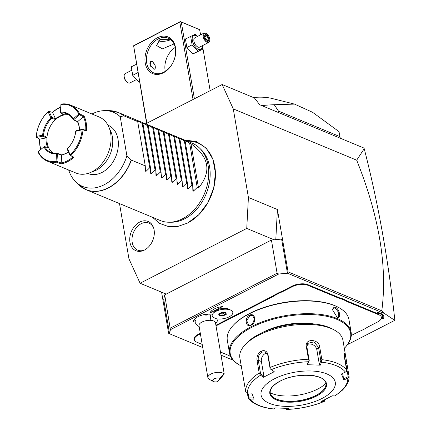 <?xml version="1.0" encoding="UTF-8"?>
<svg xmlns="http://www.w3.org/2000/svg" width="431" height="431" viewBox="0 0 431 431"><rect width="100%" height="100%" fill="white"/><g stroke="black" fill="none" stroke-linecap="round" stroke-linejoin="round"><path stroke-width="0.65" d="M119.511 203.583L128.961 258.864L140.091 283.248L246.747 228.435L248.418 197.473L233.279 108.914L222.148 84.524L145.635 123.848M187.512 141.249A44.204 32.309 112.6 0 1 215.441 174.323A44.204 32.309 112.6 0 1 187.787 222.886M139.639 222.11A15.85 11.583 112.6 0 1 153.42 227.336A15.85 11.583 112.6 0 1 144.417 250.072A15.85 11.583 112.6 0 1 143.862 250.341A15.85 11.583 112.6 0 1 129.903 241.974A15.85 11.583 112.6 0 1 139.639 222.11M248.418 197.473L277.419 209.52L288.08 271.88L381.791 310.816C387.571 266.584 379.199 216.373 356.685 160.181L364.227 148.7L363.818 147.995L259.677 104.728L254.419 97.934L222.148 84.524M356.685 160.181L233.279 108.914M161.598 292.186L168.618 333.276L169.577 333.788L163.742 299.653L164.701 294.874L271.417 240.029L281.605 239.081L287.439 273.211L384.624 313.59L381.791 310.816M202.742 347.569L169.577 333.788L170.396 329.688L278.706 274.024L287.439 273.211L288.08 271.88M347.472 344.66L394.764 320.357L384.624 313.59M221.011 355.16L233.144 360.197M194.866 318.865A12.547 5.598 -9.7 0 0 194.155 320.152L193.163 321.666A13.593 6.066 -9.7 0 1 194.44 319.296A13.593 6.066 -9.7 0 1 208.103 313.983L205.759 315.19A11.567 5.161 170.3 0 1 210.549 314.856A11.567 5.161 170.3 0 1 212.208 314.98M193.163 321.666L195.512 320.459A11.567 5.161 170.3 0 0 195.599 323.261A12.547 12.547 0 0 0 199.16 326.628M215.656 323.81A12.547 12.547 0 0 0 217.897 319.452A11.567 5.161 170.3 0 0 217.989 318.972M231.032 310.277L229.028 309.205A8.388 3.739 170.3 0 0 228.559 308.984A8.388 3.739 170.3 0 0 214.692 311.656L213.162 313.332A10.457 4.666 -9.7 0 1 230.45 310.002A10.457 4.666 170.3 0 1 231.032 310.277A10.457 4.666 170.3 0 1 232.794 312.335A10.457 4.666 170.3 0 0 221.706 309.512A10.457 4.666 170.3 0 0 212.181 315.875A10.457 4.666 170.3 0 0 213.388 317.588A10.446 4.66 170.3 0 1 215.974 318.665A10.457 4.666 170.3 0 0 227.288 317.642A10.457 4.666 170.3 0 0 232.799 312.351A10.457 4.666 170.3 0 0 232.794 312.335L232.799 312.351M376.963 311.888L380.756 313.466A13.593 6.066 -9.7 0 1 381.51 313.822A13.593 6.066 -9.7 0 1 383.159 318.983L381.769 317.394A11.502 5.134 -9.7 0 1 380.665 319.624L380.352 319.964A11.082 4.946 170.3 0 0 378.908 314.813L347.919 301.942A21.959 9.794 -9.7 0 1 345.549 300.66L345.829 300.138A21.539 9.611 170.3 0 0 348.173 301.409L378.989 314.21L376.963 311.888M341.955 298.527L341.724 299.071A21.959 9.794 -9.7 0 1 338.718 298.117L338.971 297.584A21.539 9.611 170.3 0 0 341.955 298.527L345.829 300.138M338.971 297.584L307.982 284.708A11.502 5.134 -9.7 0 0 291.97 286.2L283.194 290.709A21.539 9.611 170.3 0 1 279.714 292.25L275.032 294.659A21.539 9.611 170.3 0 1 272.08 296.42L217.892 324.268A21.539 9.611 170.3 0 1 215.893 325.211M200.302 333.308L197.996 334.494A11.502 5.134 -9.7 0 0 195.852 341.708L196.256 341.923A11.082 4.946 170.3 0 0 196.87 342.214L202.204 344.428M230.607 356.529L229.82 356.157A21.539 9.611 170.3 0 0 228.872 355.553M209.924 313.051A12.547 5.598 -9.7 0 1 210.98 311.349A12.547 5.598 -9.7 0 1 222.563 306.554L209.924 313.051L211.626 310.724M170.396 329.688L164.701 294.874M277.419 209.52L275.797 239.62M271.417 240.029L277.095 273.238L278.706 274.024M170.38 328.083L277.095 273.238M394.764 320.357L394.834 320.249C388.546 261.019 378.343 203.836 364.227 148.7M339.957 136.638L339.014 131.638L312.561 112.281L294.518 104.108L274.229 104.722L278.485 111.096L339.957 136.638L340.226 138.195M278.749 112.653L278.485 111.096M261.784 105.606A83.657 37.319 -9.7 0 1 274.229 104.722M253.428 97.519A32.88 14.67 -9.7 0 1 271.993 98.467L294.518 104.108M166.204 294.098L140.091 283.248M274.057 239.781L246.747 228.435M206.04 314.231A8.302 6.066 112.6 0 1 205.759 315.19M207.887 377.68A8.367 3.734 -9.7 0 1 219.018 372.341A8.367 3.734 -9.7 0 1 223.856 373.866C224.788 373.181 223.517 374.916 220.042 379.07L217.456 381.731L219.95 378.326A4.181 1.864 170.3 0 0 214.282 378.79A4.181 1.864 170.3 0 0 213.35 381.489L209.299 379.328A8.367 3.734 -9.7 0 1 207.887 377.68L198.998 325.664A8.367 3.734 -9.7 0 1 210.123 320.319A12.547 4.703 -88.1 0 0 210.549 314.856M195.512 320.459A8.302 6.066 112.6 0 1 194.537 319.339M219.95 378.326L224.179 373.693L215.489 322.841A8.367 3.734 170.3 0 0 210.123 320.319M222.719 375.622L218.97 379.905L222.719 375.622M213.35 381.489A4.181 1.864 170.3 0 0 217.456 381.731M212.181 315.858L212.181 315.875A10.457 4.666 -9.7 0 1 212.181 315.858A10.457 4.666 -9.7 0 1 213.162 313.332M221.798 312.34L218.609 313.983L219.298 315.751L223.183 315.885L226.372 314.242L225.682 312.475L221.814 312.179M226.372 314.242L225.338 312.513L225.866 313.86M223.183 315.885L223.037 315.309L225.855 313.86M219.298 315.751L219.605 315.196L223.037 315.309L222.789 313.833L225.332 312.523M218.609 313.983L218.991 313.628L218.609 313.983M219.336 313.676L222.789 313.833M219.352 313.72L219.605 315.196L219.067 313.816M378.192 312.4L378.989 314.21M380.966 313.558A12.547 5.598 -9.7 0 1 382.615 315.751A12.547 5.598 -9.7 0 1 382.389 317.361L382.292 316.79M383.159 318.983L382.389 317.361M381.769 317.394L382.173 317.41A12.133 5.409 170.3 0 0 382.265 316.187A12.133 5.409 170.3 0 0 379.549 313.482L378.289 312.96M351.26 335.517L357.558 332.279A21.959 9.794 -9.7 0 1 361.07 330.722L365.693 328.347A21.959 9.794 -9.7 0 1 368.677 326.569L377.454 322.059A11.082 4.946 170.3 0 0 380.352 319.964M220.478 352.025L227.859 355.09A21.959 9.794 -9.7 0 1 229.076 355.661A21.959 9.794 -9.7 0 1 230.229 356.372M200.404 333.901L198.325 334.973A11.082 4.946 170.3 0 0 196.256 341.923M275.032 294.659L275.387 295.122A21.959 9.794 -9.7 0 1 272.403 296.9L218.221 324.748A21.959 9.794 -9.7 0 1 215.99 325.788M275.387 295.122L280.01 292.746L279.714 292.25M338.718 298.117L307.729 285.241A11.082 4.946 170.3 0 0 292.299 286.68L283.523 291.189A21.959 9.794 -9.7 0 1 280.01 292.746M341.724 299.071L345.549 300.66M344.321 348.34A61.067 27.245 170.3 0 0 344.886 347.742L345.35 347.235A61.698 27.525 170.3 0 0 351.13 332.328L348.954 319.597A61.698 27.525 170.3 0 0 338.55 307.454L337.942 307.131A61.067 27.245 170.3 0 0 249.554 313.445A61.067 27.245 170.3 0 0 233.575 324.969L233.106 325.48A61.698 27.525 170.3 0 0 227.326 340.388L229.502 353.118A61.698 27.525 170.3 0 0 239.911 365.256L240.514 365.58A61.067 27.245 170.3 0 0 241.247 365.962M338.55 307.454A61.698 27.525 170.3 0 0 249.253 313.833A61.698 27.525 170.3 0 0 233.106 325.48M351.13 332.328A61.698 27.525 170.3 0 0 314.161 313.849A61.698 27.525 170.3 0 0 251.429 326.563A61.698 27.525 170.3 0 0 229.502 353.118M249.49 315.217C255.211 312.13 257.011 322.674 251.192 325.179C245.837 328.417 244.032 317.879 249.49 315.217L249.818 315.697L252.685 315.508L254.759 320.061L251.397 324.92L248.671 325.168L246.742 320.68L249.818 315.697M337.069 317.189L332.349 309.506L335.366 307.228C339.73 308.979 341.519 319.516 337.069 317.189L336.487 316.898M344.886 347.742A61.067 27.245 170.3 0 0 327.549 316.494A61.067 27.245 170.3 0 0 251.919 327.285A61.067 27.245 170.3 0 0 240.514 365.58M262.42 332.554A42.874 19.126 -9.7 0 1 263.389 332.048A42.874 19.126 -9.7 0 1 313.251 323.87M345.91 357.622L342.925 340.183A52.286 23.328 170.3 0 0 334.111 329.898L332.085 328.815A50.195 22.39 170.3 0 0 259.435 334.003A50.195 22.39 170.3 0 0 246.3 343.48L244.754 345.172A52.286 23.328 170.3 0 0 239.851 357.805L245.67 391.504A52.286 23.328 -9.7 0 1 259.193 373.052L257.032 360.402C256.59 356.415 257.959 353.339 261.148 351.168C264.677 349.88 266.978 351.076 268.039 354.745L270.199 367.395A52.286 23.328 -9.7 0 1 308.472 359.228L306.312 346.578C304.631 338.211 319.032 338.75 319.705 347.025L321.865 359.675A52.286 23.328 -9.7 0 1 346.616 369.96L344.455 357.31L344.401 353.42L345.91 357.622L349.002 376.069L348.717 377.125L347.779 378.138L343.836 380.002L342.629 373.418M334.111 329.898A52.286 23.328 170.3 0 0 258.433 335.302A52.286 23.328 170.3 0 0 244.754 345.172M335.022 395.89L342.155 390.394C348.824 383.709 349.309 378.623 349.024 376.236L349.002 376.069M335.054 395.766L334.742 395.927A50.734 22.633 170.3 0 0 347.779 378.138M273.577 409.008C261.493 407.672 253.072 404.089 248.315 398.26L247.265 392.986M259.193 373.052L260.545 375.207A50.734 22.633 170.3 0 0 247.502 393.002L246.354 392.792L245.67 391.504M308.472 359.228L308.973 360.607L308.321 361.744A50.734 22.633 170.3 0 0 271.422 369.62L274.251 371.711L263.368 377.303L263.901 376.198L260.588 373.747L260.017 374.146M260.588 373.747L258.277 360.246C257.883 356.712 259.058 354.002 261.8 352.127L265.286 351.922L267.834 355.333L270.145 368.834L270.199 367.395M271.422 369.62L270.302 368.861M346.616 369.96L346.492 371.42L345.42 372.104A50.734 22.633 170.3 0 0 321.558 362.185L320.276 365.154L307.034 364.712L307.712 363.974L308.973 360.607M309.216 360.494L306.91 346.998L307.734 343.383L313.983 341.858L318.536 347.386L320.847 360.887L321.483 361.027L321.865 359.675M321.558 362.185L321.483 361.027M344.202 354.535L348.183 376.683L348.717 377.125M348.183 376.683L343.561 378.871M343.836 380.002L341.476 373.963L345.42 372.104M307.034 364.712L308.321 361.744M321.898 398.519A37.648 16.793 170.3 0 0 326.838 373.93A37.648 16.793 170.3 0 0 274.445 378.806A37.648 16.793 170.3 0 0 269.499 403.394A37.648 16.793 170.3 0 0 321.898 398.519M286.362 408.394L285.748 408.771L286.098 409.305L286.96 409.391A50.734 22.633 170.3 0 0 323.864 401.514L321.37 401.401L332.253 395.809L334.742 395.927M324.71 399.801L324.818 400.437L323.541 400.372M324.818 400.437L324.775 401.051L324.193 401.45C312.518 406.223 300.035 408.89 286.739 409.45L288.581 408.394L275.344 407.952L273.588 408.884M285.748 408.771L285.683 408.389M253.87 398.012L248.854 397.883L248.585 398.492L249.861 399.036A50.734 22.633 170.3 0 0 273.723 408.949M248.854 397.883L248.019 393.013M247.502 393.002L251.785 393.11L254.145 399.144L249.861 399.036M263.368 377.303L260.545 375.207M263.901 376.198L261.396 361.539A6.276 4.585 112.6 0 1 266.816 353.054M270.145 368.834L274.251 371.711M270.248 392.873A28.236 12.596 170.3 0 0 272.02 396.159A28.236 12.596 170.3 0 0 315.858 395.421A28.236 12.596 170.3 0 0 325.324 387.049A28.236 12.596 170.3 0 0 325.906 383.358M325.901 383.326A33.252 14.837 -9.7 0 1 317.712 389.069A33.252 14.837 -9.7 0 1 270.242 392.84M307.039 344.778A6.276 5.102 -143.8 0 1 312.949 344.735A6.276 5.102 -143.8 0 1 316.833 349.708L319.339 364.367L320.847 360.887M320.276 365.154L319.339 364.367M254.823 319.312A5.226 3.82 -67.4 0 0 252.878 323.8M332.344 309.7L333.454 307.75L335.108 307.761L338.674 312.534L338.233 317.049L336.686 316.984M194.403 98.785L181.289 22.062L180.481 21.669L133.642 45.939L146.852 123.223M179.829 22.197L193.045 99.486M163.36 72.812A19.869 14.519 112.6 0 1 145.231 63.061A19.869 14.519 112.6 0 1 157.369 37.756A19.869 14.519 112.6 0 1 175.492 47.507A19.869 14.519 112.6 0 1 163.36 72.812M133.642 45.939L146.621 123.341M133.491 45.815L180.336 21.55L199.596 29.61L200.614 34.846M202.462 45.654L210.161 90.688M181.289 22.062L199.742 29.728M158.188 40.816A9.935 4.434 170.3 0 0 170.692 39.652M174.043 43.946L162.385 48.859L156.577 45.535L159.831 39.641L170.746 39.668M175.212 47.448A18.824 13.754 -67.4 0 0 165.283 71.341M163.861 72.166A18.824 13.754 112.6 0 1 153.802 72.941A18.824 13.754 112.6 0 1 146.599 56.671A18.824 13.754 112.6 0 1 158.182 38.952A18.824 13.754 112.6 0 1 168.246 38.176A18.824 13.754 112.6 0 1 175.449 54.446A18.824 13.754 112.6 0 1 163.861 72.166M153.678 69.062L150.16 65.313L150.898 61.337L152.353 61.315L155.133 65.442L154.912 69.149L153.678 69.062M152.165 61.784A4.391 2.268 62.8 0 0 152.078 61.73A4.391 2.268 62.8 0 0 151.798 61.601A4.391 2.268 62.8 0 0 150.667 61.482M154.196 69.224A4.181 2.16 62.8 0 0 155.305 67.764A4.181 2.16 62.8 0 0 152.251 61.827A4.181 2.16 62.8 0 0 151.987 61.703A4.181 2.16 62.8 0 0 150.64 66.261M154.697 69.224A4.391 2.268 62.8 0 0 155.279 67.963A4.391 2.268 62.8 0 0 155.289 67.861M202.441 45.664L202.64 49.22L192.883 53.972L186.882 47.518L185.422 38.995L195.184 34.248L197.678 36.355M202.64 49.22L198.093 51.289L192.091 44.84L190.637 36.317M202.252 45.761A7.78 4.019 -117.2 0 1 198.389 49.333A7.78 4.019 -117.2 0 1 192.318 40.433A7.78 4.019 -117.2 0 1 196.046 35.611A7.78 4.019 -117.2 0 1 197.473 36.463M208.766 42.416A5.226 2.699 62.8 0 1 207.166 42.378A5.226 2.699 -117.2 0 1 203.416 37.696A5.226 2.699 -117.2 0 1 203.987 33.112L194.828 37.82A5.226 2.699 62.8 0 0 194.257 42.4A5.226 2.699 62.8 0 0 198.007 47.081A5.226 2.699 62.8 0 0 199.607 47.119L208.766 42.416A5.226 2.699 62.8 0 0 209.73 40.729L209.795 40.228A4.703 2.43 62.8 0 0 206.363 33.553A4.703 2.43 62.8 0 0 206.066 33.408A4.703 2.43 -117.2 0 0 203.809 36.328A4.703 2.43 -117.2 0 0 207.483 41.71A4.703 2.43 62.8 0 0 209.795 40.228M198.093 51.289L192.883 53.972M192.091 44.84L186.882 47.518M206.363 33.553L205.921 33.311A5.226 2.699 62.8 0 0 205.587 33.149A5.226 2.699 -117.2 0 0 203.987 33.112M208.426 40.88L209.11 38.531L207.456 35.213L205.118 34.238L204.434 36.587L206.088 39.905L207.742 40.536M206.088 39.905L205.797 39.727L206.088 39.905M204.434 36.587L204.418 36.958L204.434 36.587M205.118 34.238L204.989 35.003M207.456 35.213L206.934 35.811L205.097 35.046M209.11 38.531L208.313 38.58L206.934 35.811L204.703 36.958M206.104 39.711L208.313 38.58L207.78 40.412M136.514 64.235L131.272 66.827L132.726 75.35L138.728 81.798L139.455 81.427M132.726 75.35L137.942 72.57M139.461 81.481L138.728 81.798M136.228 79.692L129.925 82.935A5.226 2.699 -117.2 0 1 128.319 82.897A5.226 2.699 62.8 0 1 127.991 82.736A5.226 2.699 62.8 0 1 124.176 75.317A5.226 2.699 62.8 0 1 125.141 73.631L131.466 70.382M124.176 75.317L124.117 75.818A4.703 2.43 62.8 0 0 127.544 82.499L127.991 82.736M199.72 148.226L201.369 149.864A40.907 29.895 112.6 0 1 208.69 186.079A40.907 29.895 112.6 0 1 184.581 218.851A40.907 29.895 112.6 0 1 171.301 222.24L168.968 222.229A41.829 30.569 -67.4 0 0 182.55 218.759A41.829 30.569 -67.4 0 0 207.209 185.255A41.829 30.569 -67.4 0 0 199.72 148.226A41.829 30.569 -67.4 0 0 192.291 143.232L118.164 112.437A41.829 30.569 112.6 0 1 123.816 115.826L120.217 116.72A40.148 29.34 -67.4 0 0 105.056 110.638A40.148 29.34 -67.4 0 0 91.954 113.999M198.524 188.002L190.96 143.722C209.245 157.013 211.766 171.775 198.524 188.002L197.209 187.453L193.433 191.111L192.872 190.879L192.727 185.589L191.935 185.265L188.158 188.923L187.598 188.686L187.453 183.401L186.666 183.073L182.884 186.731L182.324 186.499L182.178 181.209L181.392 180.88L177.615 184.538L177.055 184.306L176.904 179.021L176.117 178.693L172.341 182.351L171.78 182.119L171.635 176.829L170.848 176.5L167.066 180.158L166.506 179.926L166.361 174.636L165.574 174.313L161.792 177.965L161.237 177.734L161.086 172.448L160.3 172.12L156.523 175.778L155.963 175.546L155.817 170.256L155.025 169.927L151.249 173.585L150.688 173.354L150.543 168.063L149.756 167.74L145.974 171.398L145.419 171.161L145.269 165.876L131.385 160.106A41.829 30.569 112.6 0 1 108.423 187.964A41.829 30.569 112.6 0 1 86.065 189.688L160.197 220.489A41.829 30.569 -67.4 0 0 168.968 222.229M136.724 120.362L137.699 121.596L123.816 115.826M136.735 120.373L142.187 123.46L149.756 167.74M141.998 122.549L142.973 123.783L142.187 123.46M142.009 122.566L147.461 125.647L155.025 169.927M147.267 124.742L148.248 125.976L147.461 125.647M147.283 124.758L152.73 127.84L160.3 172.12M152.542 126.929L153.517 128.169L152.73 127.84M152.552 126.946L158.005 130.033L165.574 174.313M157.816 129.122L158.791 130.356L158.005 130.033M157.827 129.138L163.279 132.22L170.848 176.5M163.085 131.315L164.066 132.549L163.279 132.22M163.101 131.331L168.548 134.413L176.117 178.693M168.359 133.502L169.34 134.741L168.548 134.413M168.37 133.518L173.822 136.6L181.392 180.88M173.634 135.695L174.609 136.929L173.822 136.6M173.645 135.711L179.097 138.793L186.666 183.073M184.177 140.075L185.158 141.309L178.908 137.888L179.883 139.121L179.097 138.793M184.188 140.091L189.64 143.173L197.209 187.453M190.96 143.722L189.64 143.173M68.685 170.013A40.148 29.34 -67.4 0 0 75.544 181.672A40.148 29.34 -67.4 0 0 126.903 155.855L131.385 160.106M120.217 116.72L126.903 155.855M137.699 121.596L145.269 165.876M107.933 125.168L108.106 125.243A26.14 19.109 112.6 0 1 117.986 139.154A26.14 19.109 112.6 0 1 109.943 166.097A26.14 19.109 112.6 0 1 88.043 173.526L87.87 173.456M109.711 129.359A26.14 19.109 112.6 0 1 112.372 136.821A26.14 19.109 112.6 0 1 96.404 170.116A26.14 19.109 112.6 0 1 92.094 171.759A30.326 22.164 112.6 0 1 75.894 173.009L47.291 161.124A30.326 22.164 112.6 0 1 38.224 152.38L38.434 151.513L44.264 146.535L38.133 151.879M70.732 155.483L70.016 154.664L67.468 148.447A20.914 15.284 -67.4 0 0 75.711 131.256L76.212 130.577L82.499 129.359L83.005 129.893A30.326 22.164 112.6 0 1 70.732 155.483L73.943 157.277A30.326 22.164 112.6 0 1 67.715 161.625A30.326 22.164 112.6 0 1 61.127 163.866L56.45 162.185A30.326 22.164 112.6 0 1 47.291 161.124M40.676 149.557A30.326 22.164 112.6 0 1 39.668 139.111M36.166 136.891A30.326 22.164 112.6 0 1 48.434 111.3L48.089 111.764L50.896 117.884A21.539 15.742 -67.4 0 0 42.599 135.189L36.274 136.395L36.592 137.403L39.744 139.148A29.696 21.706 112.6 0 0 40.837 149.417M52.442 112.372A30.326 22.164 112.6 0 1 58.568 108.116A30.326 22.164 112.6 0 1 60.733 107.13M92.105 171.754A30.326 22.164 -67.4 0 0 110.772 143.205A30.326 22.164 -67.4 0 0 99.162 117L70.56 105.116A30.326 22.164 112.6 0 1 79.627 113.854L84.061 116.047A30.326 22.164 112.6 0 1 86.599 130.889L83.005 129.893M60.949 104.313L60.491 112.701L60.863 104.744L61.401 104.049A30.326 22.164 112.6 0 1 70.56 105.116M73.943 157.277L70.043 155.397L70.016 154.664M56.45 162.185L56.984 161.49L61.218 163.02A29.696 21.706 -67.4 0 0 72.931 157.003M68.545 152.138L61.638 155.246L61.127 163.866M56.493 161.754L56.062 161.426L56.483 153.641L56.984 153.377L57.404 153.705L56.984 161.49M56.984 153.377L56.978 153.199A20.914 15.284 112.6 0 1 50.901 152.434A20.914 15.284 112.6 0 1 44.765 146.626L44.264 146.535M56.483 153.641A21.539 15.742 112.6 0 1 43.962 146.906M38.273 151.857A29.696 21.706 -67.4 0 0 56.062 161.426M53.099 153.091A20.914 15.284 112.6 0 1 48.773 147.968A20.914 15.284 -67.4 0 1 46.979 137.467L46.074 137.936L42.917 136.18L36.597 137.397L36.457 136.611M36.274 136.395A29.696 21.706 112.6 0 1 48.089 111.764M50.896 117.884L51.704 118.336A20.914 15.284 -67.4 0 0 43.456 135.528L42.599 135.189M60.717 107.411A29.696 21.706 -67.4 0 0 52.566 112.41L49.075 111.381L51.876 117.496L51.688 118.277M51.855 117.474L50.982 117.534M52.566 112.41L55.362 118.53L63.416 114.258M51.876 117.496L55.362 118.53M49.075 111.381L48.364 111.791M48.45 111.295L49.08 111.365M60.577 112.265A21.539 15.742 112.6 0 1 73.098 118.999L78.787 114.048A29.696 21.706 -67.4 0 0 60.997 104.48M60.491 112.701L60.873 113.041A20.914 15.284 112.6 0 1 66.95 113.806A20.914 15.284 112.6 0 1 73.087 119.608L73.098 118.999M78.787 114.048L79.627 113.854M79.304 114.188L79.412 114.727L83.431 116.699L77.515 121.774A20.914 15.284 -67.4 0 1 79.374 129.963M84.061 116.047L83.431 116.699A29.696 21.706 112.6 0 1 85.753 130.259L86.599 130.889M73.211 119.543L73.728 119.678L79.412 114.727M73.728 119.678L77.752 121.65A21.539 15.742 -67.4 0 1 79.471 129.946M82.526 129.359L85.747 130.259M82.499 129.359L82.1 130.06L82.951 129.855M82.1 130.06A29.696 21.706 112.6 0 1 70.285 154.691M67.478 148.571A21.539 15.742 -67.4 0 0 75.775 131.266L81.917 129.844M70.027 155.375L67.241 149.282L67.392 148.921M67.241 149.282L67.435 148.485M70.668 155.467L70.043 155.397M56.978 153.199L61.633 154.885L61.644 155.241L57.404 153.705M61.633 154.885A20.914 15.284 -67.4 0 0 68.486 152.003M68.971 114.899A20.914 15.284 112.6 0 0 64.65 114.856A20.914 15.284 -67.4 0 0 55.588 119.511A20.914 15.284 112.6 0 0 46.979 137.467L43.456 135.528M55.373 118.541L55.588 119.511L51.704 118.336M43.402 135.56L42.917 136.18M46.074 137.936L46.058 137.931A21.539 15.742 -67.4 0 0 47.663 147.601M44.765 146.626L48.773 147.968M46.058 137.931L39.744 139.148M42.884 136.18L42.383 135.469M64.65 114.856L60.873 113.041M73.087 119.608L77.515 121.774M76.212 130.577L75.996 130.986M142.973 123.783L150.543 168.063M148.248 125.976L155.817 170.256M153.517 128.169L161.086 172.448M158.791 130.356L166.361 174.636M164.066 132.549L171.635 176.829M169.34 134.741L176.904 179.021M174.609 136.929L182.178 181.209M179.883 139.121L187.453 183.401M184.366 140.985L191.935 185.265M185.158 141.309L192.727 185.589M153.635 227.967A14.638 10.7 -67.4 0 0 141.136 223.727A14.638 10.7 -67.4 0 0 132.101 241.737A14.638 10.7 -67.4 0 0 144.46 250.05M378.908 314.813L379.452 312.922M198.325 334.973L197.996 334.494M218.221 324.748L217.892 324.268M272.403 296.9L272.08 296.42M283.523 291.189L283.194 290.709M292.299 286.68L291.97 286.2M307.729 285.241L307.982 284.708M347.919 301.942L348.173 301.409M257.032 360.402L258.277 360.246L261.396 361.539M261.148 351.168L261.8 352.127M268.039 354.745L267.834 355.333M306.312 346.578L306.91 346.998M319.705 347.025L318.536 347.386L316.833 349.708M346.842 363.414L345.473 363.268M316.295 396.191A28.758 12.828 170.3 0 0 320.071 377.405A28.758 12.828 170.3 0 0 280.042 381.133A28.758 12.828 170.3 0 0 276.271 399.92A28.758 12.828 170.3 0 0 316.295 396.191M315.885 395.593A28.236 12.596 170.3 0 0 325.922 383.445C325.755 374.146 296.383 372.05 280.204 381.133C273.033 385.045 269.72 388.988 270.259 392.959A28.236 12.596 170.3 0 0 287.181 401.412A28.236 12.596 170.3 0 0 315.885 395.593M335.366 307.228L335.108 307.761M75.544 181.672L78.49 184.603L86.065 189.688A41.829 30.569 112.6 0 1 82.17 187.598M113.935 111.15A41.829 30.569 112.6 0 1 118.164 112.437L109.215 110.659A41.791 30.547 -67.4 0 1 123.654 115.81M78.49 184.603A41.791 30.547 -67.4 0 0 131.207 159.982M145.974 171.398L145.328 167.616M137.387 121.127L137.295 120.61M151.249 173.585L150.602 169.809M142.656 123.32L142.569 122.797M156.523 175.778L155.877 171.996M147.93 125.507L147.838 124.99M161.792 177.965L161.151 174.189M153.204 127.7L153.113 127.177M167.066 180.158L166.42 176.381M158.473 129.893L158.387 129.37M172.341 182.351L171.694 178.569M163.748 132.08L163.656 131.563M177.615 184.538L176.969 180.761M169.022 134.273L168.93 133.75M182.884 186.731L182.238 182.949M174.291 136.465L174.205 135.943M188.158 188.923L187.512 185.141M179.565 138.653L179.479 138.135M193.433 191.111L192.786 187.334M184.84 140.845L184.748 140.323M218.829 313.935L221.83 312.394L225.499 312.518M381.963 314.404L382.265 316.187M208.076 40.536L206.072 39.7M206.088 39.738L204.58 36.7M204.601 36.748L205.183 34.755M184.527 140.01L196.471 141.573L206.374 148.334L212.93 159.314L215.435 173.1L213.695 188.072L207.957 202.478L198.896 214.633L187.544 223.086L177.922 226.415L168.359 226.544L159.615 223.409L152.434 217.262M105.056 110.638L109.215 110.659"/></g></svg>
